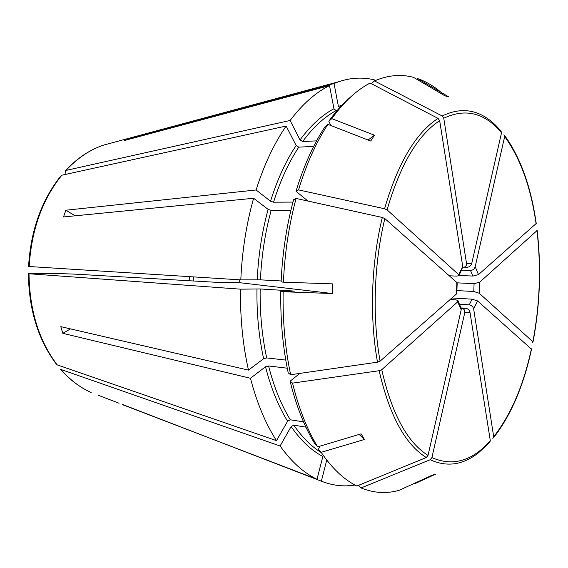 <?xml version="1.0" encoding="UTF-8"?>
<svg xmlns="http://www.w3.org/2000/svg" width="568" height="568" viewBox="0 0 568 568"><rect width="100%" height="100%" fill="white"/><g stroke="black" fill="none" stroke-linecap="round" stroke-linejoin="round"><path stroke-width="0.85" d="M189.123 280.734L189.513 276.644M193.099 280.961L193.496 276.9M451.929 297.973L472.065 299.166L477.539 300.912L531.527 349.185C523.618 385.757 510.973 415.272 493.585 437.743M477.539 300.912L473.655 308.935L493.698 436.764L492.854 438.468M473.655 308.935C473.045 306.628 471.582 305.264 469.289 304.839L459.235 304.207M461.216 307.927L465.604 308.211C467.904 308.644 469.374 310.014 469.992 312.336L490.312 440.732L489.673 442.323L478.774 452.568C463.154 465.014 446.959 467.4 430.189 459.725L361.063 487.962L358.536 485.328M469.992 312.336L464.766 312.67L431.921 457.616L430.189 459.725M414.171 483.993L435.713 474.11L431.687 475.388L399.41 490.212C386.758 493.911 373.971 493.159 361.063 487.962M403.55 488.87L403.131 488.501M464.766 312.67C465.05 310.589 464.297 309.205 462.508 308.531L461.301 308.389M326.749 460.073L321.346 481.181L122.425 404.43M354.957 485.036C343.796 486.897 332.592 485.605 321.346 481.181M305.925 427.136L293.812 425.176L291.114 426.596C300.784 440.505 311.37 450.459 322.858 456.466L317.001 479.25L122.368 404.622M317.001 479.25C303.702 472.86 291.398 461.777 280.095 446.008L60.57 369.335C69.757 379.807 79.953 387.525 91.136 392.502C80.159 387.61 70.127 379.978 61.039 369.612M460.222 306.216L461.223 309.666L428.024 455.415L426.277 457.538L356.839 486.023C343.981 479.612 332.088 468.38 321.161 452.334L318.364 449.331L320.111 446.107M461.223 309.666L457.716 301.821L381.739 369.697L379.161 370.712L292.548 383.116L290.12 381.22L299.819 373.403M359.146 434.421L364.429 439.462L361.106 433.838L317.661 446.839L314.53 441.478C305.406 425.155 298.079 405.701 292.548 383.116M364.429 439.462L321.161 452.334M291.114 426.596L280.095 446.008M457.716 301.821L457.936 300.55L455.848 299.847L450.183 299.506M317.661 446.839L314.864 443.849L311.796 438.602C302.801 422.528 295.573 403.401 290.12 381.22M303.546 421.875L290.319 419.78L287.607 421.215L276.488 440.64C265.568 423.671 256.892 402.882 250.452 378.267L265.504 366.758L268.579 365.97L287.266 368.199M276.488 440.64L56.779 364.727C38.333 340.381 28.883 310.05 28.4 273.726M285.782 360.091L266.697 357.925L263.616 358.72L248.486 370.116L60.79 326.643L62.835 333.345L250.452 378.267M248.486 370.116C242.77 344.698 240.115 317.718 240.527 289.169L28.428 273.712L60.648 273.641L75.239 274.145L218.588 282.438L239.185 282.63L239.27 279.783M456.771 292.868L456.445 293.997L380.091 361.149L377.5 362.164L290.646 374.731C285.157 348.695 282.651 321.041 283.127 291.753L280.812 291.448L294.735 291.093L260.165 288.949L240.527 289.169M456.445 293.997L456.857 282.537L384.848 218.581L382.321 217.473L296.106 198.438L293.571 199.78C286.549 225.78 282.395 253.165 281.103 281.92L283.425 282.168C284.738 252.845 288.963 224.935 296.106 198.438M239.185 282.63L332.266 293.521L332.571 283.879L283.425 282.168M332.266 293.521L283.127 291.753M290.646 374.731L288.217 372.864C282.814 347.311 280.344 320.174 280.812 291.448M281.146 280.968L260.435 279.846L240.804 279.882C242.074 251.297 246.342 224.097 253.612 198.267L63.502 216.955L65.881 210.217L75.118 215.812M290.88 210.366L271.17 210.359L268.131 209.386L253.612 198.267M240.804 279.882L28.599 266.484M292.953 202.08L273.549 202.194L270.524 201.221L256.083 189.982L65.881 210.217M256.083 189.982C264.042 164.919 274.053 143.605 286.13 126.032L61.387 175.306C41.691 199.737 30.757 230.125 28.57 266.463M449.252 275.792L456.686 276.119L458.845 275.707L458.681 274.635L387.085 209.869L384.571 208.754L298.541 189.889C306.351 164.188 316.142 142.348 327.906 124.364L324.903 126.905C313.323 144.599 303.688 166.055 295.999 191.274L307.856 200.98M458.681 274.635L462.757 266.598L439.667 120.664L438.056 118.392L370.087 83.049C356.64 90.049 343.874 101.913 331.797 118.648L328.801 121.204L330.881 125.521M327.906 124.364L370.748 141.063L374.475 135.205L331.797 118.648M298.541 189.889L295.999 191.274M313.671 146.43L298.768 147.133L296.141 145.507L286.13 126.032M328.801 121.204C335.745 111.505 343.015 103.447 350.598 97.022M316.603 140.85L302.63 141.56L300.01 139.941L290.106 120.48C302.503 104.114 315.638 92.492 329.511 85.605L333.963 108.715L336.079 110.632L337.108 110.561M290.106 120.48L65.966 170.428L65.419 170.684L65.987 174.142M342.184 104.952L338.421 106.514L334.034 83.517L129.397 138.443L124.619 140.452L329.511 85.605M334.034 83.517L338.684 81.735C350.946 77.631 362.831 77.014 374.362 79.868L374.319 81.068M462.799 267.216L464.283 267.137C465.916 266.555 466.669 265.32 466.52 263.417L443.764 118.236L442.167 115.978L374.49 80.919C387.916 75.168 400.901 73.968 413.469 77.333L444.936 95.829L448.919 96.972L417.558 78.561C425.894 81.451 433.739 86.059 441.087 92.371M466.52 263.417L471.738 263.509L501.544 132.685L500.933 130.888L495.765 125.4C479.719 109.638 461.848 106.493 442.167 115.978M374.49 80.919L371.302 83.681M471.738 263.509C470.95 265.824 469.395 267.081 467.066 267.279L464.141 267.173M461.443 270.134L470.517 270.496C472.839 270.304 474.386 269.054 475.175 266.747L504.668 136.561L503.951 134.701M475.175 266.747L478.483 274.614L536.235 223.465C531.052 186.915 520.508 157.577 504.59 135.433M478.483 274.614L472.888 276.062L459.029 275.459M537.165 230.487L479.648 282.225L474.074 283.673L457.119 282.843M479.648 282.225L479.25 293.251L473.79 291.498L456.743 290.575M537.158 230.48L536.725 230.232M462.757 266.598L461.656 269.729M368.071 140.019L374.475 135.205M62.835 333.345L70.489 328.886M456.857 282.537L457.112 283.51M417.558 78.561L416.678 79.215M479.25 293.251L532.876 341.759L532.521 342.341M129.397 138.443L129.582 139.124M531.435 348.787C523.511 385.345 510.93 414.675 493.698 436.764M472.065 299.166L469.289 304.839M490.312 440.732C472.157 461.088 452.696 466.719 431.921 457.616M465.604 308.211L462.835 308.637M98.378 395.285L119.053 403.237M428.024 455.415C407.22 442.273 391.792 413.696 381.739 369.697M426.277 457.538C405.112 444.304 389.414 415.364 379.161 370.712M321.367 452.639C311.427 446.547 302.247 437.395 293.812 425.176M290.319 419.78C281.188 404.934 273.939 387 268.579 365.97M287.607 421.215C278.327 406.205 270.964 388.058 265.504 366.758M57.29 365.039C38.936 340.743 29.515 310.327 29.018 273.776M380.091 361.149C372.146 317.143 373.9 263.389 384.848 218.581M377.5 362.164C369.392 317.526 371.174 262.927 382.321 217.473M266.697 357.925C262.004 336.185 259.825 313.188 260.165 288.949M263.616 358.72C258.838 336.71 256.615 313.422 256.963 288.871M260.435 279.846C261.55 255.586 265.128 232.418 271.17 210.359M257.233 279.761C258.362 255.181 261.99 231.723 268.131 209.386M29.188 266.541C31.41 229.955 42.337 199.446 61.969 175.022M387.085 209.869C400.17 164.862 417.7 135.127 439.667 120.664M384.571 208.754C397.891 163.08 415.719 132.962 438.056 118.392M273.549 202.194C280.23 180.809 288.636 162.455 298.768 147.133M270.524 201.221C277.305 179.573 285.839 161 296.141 145.507M302.63 141.56C313.103 127.331 324.25 117.022 336.079 110.632M300.01 139.941C310.639 125.556 321.957 115.148 333.963 108.715M65.966 170.428C77.582 157.954 90.255 149.476 103.987 144.996L111.477 142.973M443.764 118.236C465.433 107.97 484.696 112.791 501.544 132.685M464.773 266.953L467.066 267.279M504.668 136.561C520.43 158.273 530.917 187.397 536.114 223.934M470.517 270.496L472.888 276.062M474.074 283.673L473.79 291.498M537.03 230.956C541.254 267.869 539.87 304.803 532.876 341.759M65.419 170.67C77.141 158.117 90 149.554 103.987 144.996L338.684 81.735M460.257 306.188L458.142 301.111M311.796 438.602L314.53 441.478M456.821 292.868L457.162 283.517M459.058 275.246L461.685 269.764M533.018 341.95C540.026 304.867 541.418 267.798 537.193 230.743"/></g></svg>
